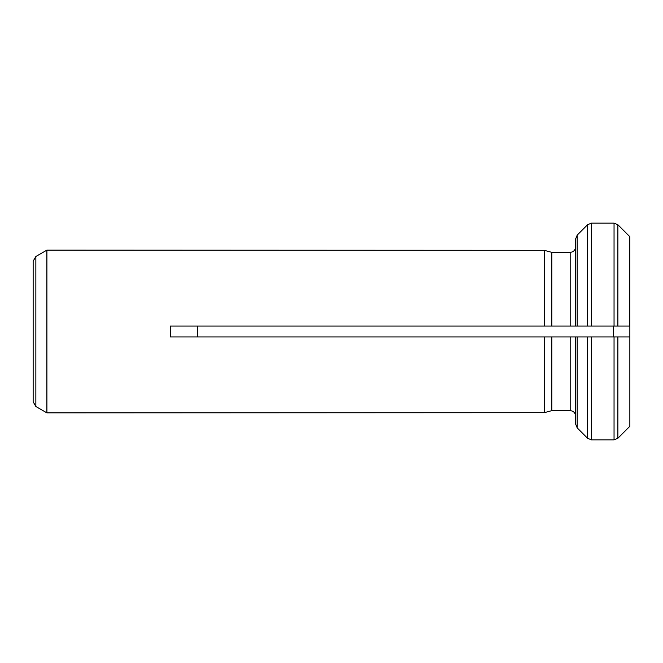 <?xml version="1.0" encoding="UTF-8"?>
<svg xmlns="http://www.w3.org/2000/svg" width="663" height="663" viewBox="0 0 663 663"><rect width="100%" height="100%" fill="white"/><g stroke="black" fill="none" stroke-linecap="round" stroke-linejoin="round"><path stroke-width="0.99" d="M577.191 427.867L587.575 438.268L577.191 427.867L577.191 336.928L575.608 336.928L575.608 424.022L577.191 427.867L575.608 424.022L575.608 416.082C575.285 412.792 573.478 410.977 570.18 410.646L551.823 410.646L544.232 412.684L544.232 336.928L170.3 336.928L170.3 326.072L544.232 326.072L544.232 250.316L551.823 252.354L544.232 250.316L46.899 250.133L46.899 412.867L544.232 412.684L551.823 410.646L551.823 336.928L544.232 336.928L591.413 336.928L587.575 336.928L587.575 438.268L591.413 439.859L591.413 336.928L629.85 336.928L629.85 426.259L629.85 236.741M629.618 426.508L617.875 438.268L617.875 336.928L614.046 336.928L614.046 439.859L617.875 438.268L629.85 426.259M577.191 235.133L587.575 224.732L587.575 326.072L591.413 326.072L577.191 326.072L577.191 235.133L575.608 238.978L575.608 326.072L577.191 326.072L570.18 326.072L570.18 252.354C573.478 252.023 575.285 250.208 575.608 246.918L575.608 238.978L577.191 235.133L587.575 224.732L591.413 223.141L614.046 223.141L617.875 224.732L629.618 236.492L629.618 326.072L614.046 326.072L617.875 326.072L617.875 224.732L629.618 236.492M614.046 439.859L591.413 439.859M570.18 326.072L544.232 326.072L551.823 326.072L551.823 252.354L570.18 252.354M614.046 223.141L614.046 326.072L591.413 326.072L591.413 223.141M35.86 256.498L35.86 406.502L33.15 401.803L33.15 261.197L35.86 256.498L46.899 250.133M613.399 326.072L613.399 336.928M197.516 336.928L197.516 326.072M35.86 406.502L46.808 412.817L46.808 250.183M570.18 410.646L570.18 336.928"/></g></svg>
